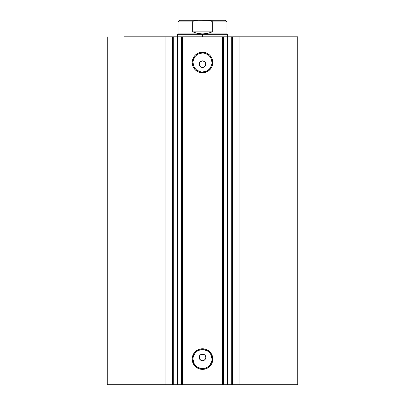 <?xml version="1.0" encoding="UTF-8"?>
<svg xmlns="http://www.w3.org/2000/svg" width="405" height="405" viewBox="0 0 405 405"><rect width="100%" height="100%" fill="white"/><g stroke="black" fill="none" stroke-linecap="round" stroke-linejoin="round"><path stroke-width="0.61" d="M227.797 36.82L227.797 384.75L227.797 36.82L231.301 36.82L231.301 384.75L227.413 384.75L227.413 36.82L227.797 36.82L223.59 36.82L227.413 36.82L227.413 384.75L227.797 384.75M177.263 384.75L165.923 384.75L165.923 36.82L165.923 384.75L172.631 384.75L172.631 36.82L124.016 36.82L124.016 384.75L165.923 384.75L107.234 384.75L107.234 36.82L107.234 384.75L124.016 384.75L124.016 36.82L223.59 36.82L223.59 384.75L227.413 384.75L223.211 384.75L223.59 384.75L223.59 36.82L223.211 36.82L223.211 384.75L222.38 384.75L223.211 384.75L223.211 36.82L182.62 36.82L182.62 384.75L222.38 384.75L222.38 36.82L222.38 384.75L181.789 384.75L182.62 384.75L182.62 36.82L181.789 36.82L181.789 384.75L181.789 36.82L181.41 36.82L181.41 384.75L181.789 384.75L177.587 384.75L181.41 384.75L181.41 36.82L177.263 36.82M202.5 349.586L202.5 348.761A10.307 10.307 0 0 1 212.807 359.068A10.307 10.307 0 0 1 202.5 369.38L198.556 368.596L195.21 366.358L192.977 363.017L192.193 359.068L192.39 357.058L193.929 353.342L195.21 351.778L198.556 349.545L200.49 348.958L204.51 348.958L206.444 349.545L209.79 351.778L212.023 355.124L212.61 357.058L212.61 361.083L212.023 363.017L211.071 364.799L208.226 367.644L204.51 369.183L202.5 369.38L202.5 368.55A9.482 9.482 0 0 0 211.982 359.068A9.482 9.482 0 0 0 202.5 349.586A9.482 9.482 0 0 0 193.018 359.068A9.482 9.482 0 0 0 202.5 368.55L202.5 369.38A10.307 10.307 0 0 1 192.193 359.068A10.307 10.307 0 0 1 202.5 348.761L202.5 349.586A9.482 9.482 0 0 1 211.982 359.068A9.482 9.482 0 0 1 202.5 368.55A9.482 9.482 0 0 1 193.018 359.068A9.482 9.482 0 0 1 202.5 349.586L198.87 350.31M202.5 53.02L202.5 52.189A10.307 10.307 0 0 1 212.807 62.497A10.307 10.307 0 0 1 202.5 72.809L198.556 72.024L195.21 69.787L192.977 66.445L192.193 62.497L192.39 60.487L193.929 56.771L195.21 55.207L198.556 52.974L200.49 52.387L204.51 52.387L206.444 52.974L209.79 55.207L212.023 58.553L212.61 60.487L212.61 64.511L212.023 66.445L211.071 68.227L208.226 71.072L204.51 72.611L202.5 72.809L202.5 71.979A9.482 9.482 0 0 0 211.982 62.497A9.482 9.482 0 0 0 202.5 53.02A9.482 9.482 0 0 0 193.018 62.497A9.482 9.482 0 0 0 202.5 71.979L202.5 72.809A10.307 10.307 0 0 1 192.193 62.497A10.307 10.307 0 0 1 202.5 52.189L202.5 53.02A9.482 9.482 0 0 1 211.982 62.497A9.482 9.482 0 0 1 202.5 71.979A9.482 9.482 0 0 1 193.018 62.497A9.482 9.482 0 0 1 202.5 53.02L198.87 53.738M200.698 360.192L202.5 360.728A3.316 3.316 0 0 1 199.184 357.412A3.316 3.316 0 0 1 202.5 354.097L200.698 354.633M199.761 359.281L200.632 360.146M199.721 355.61L199.184 357.407L199.721 359.215M200.632 354.674L199.766 355.539M200.698 66.936L202.5 67.468A3.316 3.316 0 0 1 199.184 64.157A3.316 3.316 0 0 1 202.5 60.841L200.698 61.378M199.761 66.025L200.632 66.891M199.721 62.355L199.184 64.152L199.721 65.954M200.632 61.418L199.766 62.284M227.443 384.75L231.437 384.75M231.301 384.75L297.766 384.75L297.766 36.82L280.984 36.82L297.766 36.82L297.766 384.75L239.077 384.75L239.077 36.82L280.984 36.82L280.984 384.75L280.984 36.82L232.369 36.82L239.077 36.82L239.077 384.75L232.369 384.75L232.369 36.82L232.369 384.75L231.301 384.75L231.301 36.82L232.369 36.82L231.301 36.82M173.699 36.82L172.631 36.82L172.631 384.75L173.699 384.75L173.699 36.82L173.699 384.75M173.563 384.75L177.557 384.75M177.203 384.75L177.587 384.75L177.587 36.82L177.587 384.75L177.203 384.75L177.203 36.82M227.443 36.82L231.437 36.82M173.563 36.82L177.557 36.82M203.148 360.663L201.852 360.663L200.657 360.166L199.25 358.06L199.437 356.147L200.156 355.069L201.234 354.35L203.766 354.35L204.844 355.069L205.563 356.147L205.816 357.412L205.254 359.255L203.771 360.475L202.5 360.728L204.302 360.192M203.148 354.162L202.5 354.097A3.316 3.316 0 0 1 205.816 357.412A3.316 3.316 0 0 1 202.5 360.728M200.156 355.069L201.857 354.162M199.437 356.147L199.746 355.57M200.657 360.166L199.437 358.678M201.852 360.663L201.234 360.475M205.279 65.959L205.563 65.423L204.343 66.911L203.148 67.407L201.852 67.407L200.657 66.906L199.741 65.995L199.25 64.8L199.746 62.314L200.657 61.398L201.857 60.907L204.343 61.398L205.75 63.509L205.522 65.509M205.563 65.423L205.75 63.509M204.343 61.398L205.254 62.314M200.156 61.813L202.5 60.841A3.316 3.316 0 0 1 205.816 64.157A3.316 3.316 0 0 1 202.5 67.468L204.302 66.936M199.25 64.8L199.746 62.314M201.234 67.215L200.156 66.501L199.437 65.423M202.5 71.979L206.13 71.26M207.765 70.384L209.203 69.204M210.382 67.767L211.8 64.349M211.982 62.497L211.258 58.872M210.382 57.232L209.203 55.794M207.765 54.614L204.348 53.202M197.235 54.614L195.797 55.794M194.618 57.232L193.2 60.649M193.018 62.497L193.742 66.126M194.618 67.767L195.797 69.204M197.235 70.384L200.652 71.796M203.148 60.907L202.5 60.841M205.816 64.157L205.75 64.8M204.343 66.911L203.766 67.215M203.148 67.407L202.5 67.468M202.5 368.55L206.13 367.831M207.765 366.95L209.203 365.776M210.382 364.338L211.8 360.921M211.982 359.068L211.258 355.443M210.382 353.803L209.203 352.365M207.765 351.186L204.348 349.768M197.235 351.186L195.797 352.365M194.618 353.803L193.2 357.22M193.018 359.068L193.742 362.698M194.618 364.338L195.797 365.776M197.235 366.95L200.652 368.368M204.343 354.658L205.254 355.57M205.279 359.215L205.816 357.412L205.563 356.147L205.75 356.764M205.816 357.412L205.75 358.06M204.343 360.166L203.766 360.475M199.25 358.06L199.25 356.764M201.852 354.162L202.5 354.097M205.239 62.289L204.368 61.418M204.302 61.378L203.766 61.094M205.563 62.891L205.279 62.355M204.368 66.891L204.844 66.496M205.239 355.544L204.368 354.679M204.302 354.633L203.766 354.35M205.563 356.147L205.279 355.61M204.368 360.146L204.844 359.756M202.5 34.334L202.5 33.919L178.063 33.919L202.5 33.919L202.5 34.334L177.648 34.334L202.5 34.334L202.5 36.82L202.5 34.334L227.352 34.334L202.5 34.334M227.352 36.82L227.352 34.334L226.937 33.919L202.5 33.919L226.937 33.919L226.937 21.905L212.347 21.905L212.347 31.848L207.532 33.397L202.5 33.919L197.468 33.397L192.653 31.848L192.653 21.905L178.063 21.905L192.653 21.905L192.653 31.848L212.347 31.848L212.24 21.536L211.339 20.842L208.352 20.285L198.177 20.25L195.129 20.437L193.651 20.847L192.653 21.905L192.755 21.541M212.347 21.905L211.992 21.242L212.347 21.905L226.937 21.905L225.281 20.25L179.719 20.25L178.063 21.905L178.063 33.919L177.648 34.334L177.648 36.82M202.5 33.919L207.532 33.397L212.347 31.848L192.653 31.848L197.468 33.397L202.5 33.919M206.823 20.25L225.281 20.25L206.823 20.25L209.866 20.437L212.245 21.541M193.003 21.247L195.129 20.437L198.177 20.25L179.719 20.25L198.177 20.25"/></g></svg>
